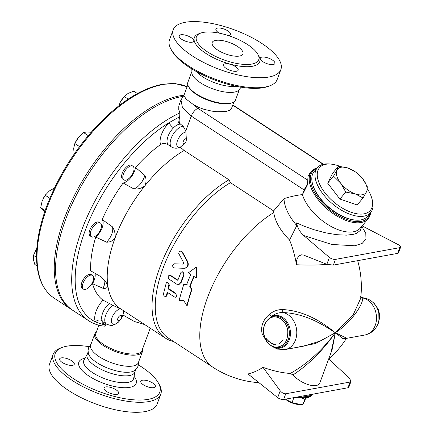 <?xml version="1.0" encoding="UTF-8"?>
<svg xmlns="http://www.w3.org/2000/svg" width="434" height="434" viewBox="0 0 434 434"><rect width="100%" height="100%" fill="white"/><g stroke="black" fill="none" stroke-linecap="round" stroke-linejoin="round"><path stroke-width="0.65" d="M142.504 349.072A25.411 9.358 -159.7 0 1 142.455 351.567L138.338 362.694A25.411 9.358 -159.7 0 1 111.256 362.65A25.411 9.358 -159.7 0 1 90.668 345.057L94.786 333.93A25.411 9.358 -159.7 0 1 96.37 332.005M138.674 361.782L138.153 366.014L136.759 368.515L134.594 370.56A25.411 9.358 -159.7 0 1 109.042 368.634A25.411 9.358 -159.7 0 1 88.384 353.466L88.075 350.509L88.644 347.705L91.004 344.151M135.788 369.584L134.8 372.253A25.411 9.358 -159.7 0 1 107.719 372.209A25.411 9.358 -159.7 0 1 87.131 354.616L88.118 351.952M138.473 364.934A55.747 20.523 -159.7 0 1 158.339 382.907A55.747 20.523 -159.7 0 1 100.39 392.021A55.747 20.523 -159.7 0 1 62.322 347.39A55.747 20.523 -159.7 0 1 66.869 346.186A55.747 20.523 -159.7 0 1 89.1 346.674M62.252 362.466A7.79 2.87 -159.7 0 1 59.648 358.907A7.79 2.87 -159.7 0 1 64.275 357.941A7.79 2.87 -159.7 0 1 71.653 360.752A7.79 2.87 -159.7 0 1 74.257 364.31A7.79 2.87 -159.7 0 1 69.63 365.271A7.79 2.87 -159.7 0 1 62.252 362.466M117.006 394.354A7.79 2.87 -159.7 0 1 108.364 392.482A7.79 2.87 -159.7 0 1 104.024 387.936A7.79 2.87 -159.7 0 1 105.652 386.922A7.79 2.87 -159.7 0 1 114.288 388.793A7.79 2.87 -159.7 0 1 118.634 393.34A7.79 2.87 -159.7 0 1 117.006 394.354M152.773 383.081A7.79 2.87 -159.7 0 1 155.377 386.64A7.79 2.87 -159.7 0 1 150.75 387.6A7.79 2.87 -159.7 0 1 143.372 384.795A7.79 2.87 -159.7 0 1 140.768 381.236A7.79 2.87 -159.7 0 1 145.39 380.276A7.79 2.87 -159.7 0 1 152.773 383.081M62.322 347.39L60.467 348.073A57.386 21.13 20.3 0 0 53.165 354.296A57.386 21.13 20.3 0 0 99.652 394.018A57.386 21.13 20.3 0 0 160.802 394.11A57.386 21.13 20.3 0 0 159.305 384.638L158.339 382.907M160.802 394.11L157.103 404.119A57.386 21.13 -159.7 0 1 95.947 404.027A57.386 21.13 -159.7 0 1 49.46 364.3L53.165 354.296M142.455 351.567A25.411 9.358 -159.7 0 1 115.373 351.524A25.411 9.358 -159.7 0 1 94.786 333.93M150.229 328.185L141.951 350.569A24.592 9.054 -159.7 0 1 115.742 350.526A24.592 9.054 -159.7 0 1 95.816 333.502L98.887 325.207M122.936 314.997L134.318 321.469L144.766 324.61M184.087 95.095L180.983 99.874L178.803 105.967L178.737 109.433L179.877 112.943A125.019 61.373 123.2 0 0 86.507 218.302A125.019 61.373 123.2 0 0 88.818 320.824C93.386 323.797 98.578 325.576 104.393 326.167L105.961 324.844L106.287 323.959M104.806 280.787A12.298 6.038 -56.8 0 1 103.048 288.322L92.534 283.695A100.015 49.096 -56.8 0 0 103.01 300.165L112.775 305.254A12.298 6.038 123.2 0 0 105.56 315.664A12.298 6.038 123.2 0 0 106.444 324.057C109.862 325.429 111.929 325.804 112.656 325.196C115.623 324.269 117.679 323.08 118.824 321.632C121.243 319.131 122.789 316.256 123.457 312.995L123.549 310.733M112.775 305.254L121.943 309.681M173.627 341.531A97.552 47.892 -56.8 0 1 165.414 338.119L120.587 308.791A97.552 47.892 -56.8 0 1 107.854 285.843A97.552 47.892 -56.8 0 1 115.102 237.897A97.552 47.892 -56.8 0 1 144.847 185.844A97.552 47.892 -56.8 0 1 184.13 150.479L228.957 179.801L230.465 182.676L273.648 210.924L284.031 198.598C291.333 196.401 297.464 195.078 302.422 194.633L304.239 190A8.197 4.025 -56.8 0 1 307.462 184.786L308.004 176.492L309.496 173.855L311.71 171.229A36.89 18.955 40.1 0 0 322.337 204.457A36.89 18.955 40.1 0 0 361.137 222.523A36.89 18.955 40.1 0 0 368.157 218.741A36.89 18.955 40.1 0 0 370.598 212.655M103.048 288.322C105.815 288.697 107.415 287.867 107.854 285.843L106.243 282.632L101.382 276.984L90.646 270.794A100.015 49.096 -56.8 0 1 95.74 237.11L106.645 242.183C110.252 242.199 113.068 240.767 115.102 237.897C115.547 234.062 114.63 230.351 112.352 226.754A12.298 6.038 -56.8 0 1 106.645 242.183M165.414 338.119A97.552 47.892 -56.8 0 1 161.54 263.042A97.552 47.892 -56.8 0 1 228.957 179.801M362.146 225.881L398.553 244.814A4.101 1.508 -159.7 0 1 400.663 247.114L398.493 252.979L397.69 253.364L333.355 265.098L326.851 264.317L303.61 255.078L301.435 254.823L299.162 255.876L297.344 258.241L296.444 261.192L296.482 264.751A89.447 58.937 -90 0 0 289.57 240.056C280.337 230.649 275.069 221.486 273.756 212.568A95.914 47.084 -56.8 0 0 208.7 294.491A95.914 47.084 -56.8 0 0 212.926 367.245L168.381 338.102A95.914 47.084 -56.8 0 1 164.475 264.539A95.914 47.084 -56.8 0 1 230.465 182.676M94.954 273.252A12.298 6.038 -56.8 0 1 92.534 283.695M179.877 112.943L179.633 117.576C178.737 120.397 179.041 122.594 180.549 124.167L183.099 126.207L185.806 130.889L186.327 138.625C186.479 140.844 185.85 142.553 184.434 143.746L179.931 147.457C176.877 148.612 174.018 148.428 171.349 146.904L168.034 144.641C165.403 143.193 162.918 143.16 160.575 144.538A100.015 49.096 -56.8 0 0 135.522 167.491A12.298 6.038 -56.8 0 1 123.126 182.991A100.015 49.096 -56.8 0 0 102.229 219.561A12.298 6.038 -56.8 0 1 95.74 237.11M83.507 289.136L82.314 288.355A8.197 4.025 -56.8 0 1 86.03 276.241A8.197 4.025 -56.8 0 1 91.286 274.635L92.485 275.416A8.197 4.025 -56.8 0 1 91.362 284.482A8.197 4.025 -56.8 0 1 83.507 289.136A8.197 4.025 -56.8 0 1 87.223 277.022A8.197 4.025 -56.8 0 1 92.485 275.416M123.918 179.893L122.724 179.112A8.197 4.025 -56.8 0 1 123.842 170.047A8.197 4.025 -56.8 0 1 131.697 165.387L132.896 166.173A8.197 4.025 -56.8 0 1 133.455 166.716A8.197 4.025 -56.8 0 1 131.328 175.884A8.197 4.025 -56.8 0 1 123.918 179.893A8.197 4.025 -56.8 0 1 125.041 170.828A8.197 4.025 -56.8 0 1 132.896 166.173M91.428 236.752L90.229 235.971A8.197 4.025 -56.8 0 1 90.462 228.447A8.197 4.025 -56.8 0 1 97.362 221.964A8.197 4.025 -56.8 0 1 99.207 222.251L100.4 223.033A8.197 4.025 -56.8 0 1 99.283 232.098A8.197 4.025 -56.8 0 1 91.428 236.752A8.197 4.025 -56.8 0 1 91.655 229.228A8.197 4.025 -56.8 0 1 98.556 222.745A8.197 4.025 -56.8 0 1 100.4 223.033M103.433 322.093A4.92 3.694 -106.9 0 0 101.936 324.155A17.214 8.452 123.2 0 0 104.697 322.918M103.162 321.909L102.18 320.666A4.92 4.112 -25.8 0 0 95.437 321.898L101.936 324.155A122.556 60.163 -56.8 0 0 105.961 324.844M168.034 144.641A12.298 6.038 -56.8 0 1 173.513 127.829A4.92 1.714 45.3 0 1 169.151 122.627A17.214 8.452 123.2 0 0 160.575 144.538M173.513 127.829C175.792 125.475 177.989 124.254 180.105 124.167A4.92 4.036 87.3 0 1 178.379 117.5L169.151 122.627A122.556 60.163 -56.8 0 0 85.069 230.872A122.556 60.163 -56.8 0 0 95.437 321.898A17.214 8.452 123.2 0 1 103.01 300.165M180.983 99.874L182.443 107.67L191.28 116.1L304.239 190M180.392 147.278L184.13 150.479M135.522 167.491L144.837 175.347A12.298 6.038 -56.8 0 1 133.938 188.974C138.077 189.327 141.712 188.28 144.847 185.844C146.442 182.361 146.442 178.862 144.837 175.347M133.938 188.974L123.126 182.991M102.229 219.561L112.352 226.754M289.57 240.056L296.775 225.593L296.514 222.892C297.485 227.785 299.883 231.995 303.691 235.526L331.836 244.467L354.882 245.78L362.222 243.36L365.954 239.08L365.786 233.264L361.744 226.358M284.031 198.598A44.268 22.747 40.1 0 0 296.775 225.593M273.756 212.568L273.648 210.924M296.482 264.751A84.494 19.313 7.3 0 0 327.003 264.377M262.982 367.321L280.228 390.795L277.695 397.642L247.988 373.956A87.147 60.337 -92 0 0 262.982 367.321A89.795 43.346 34.8 0 0 290.254 373.462L292.961 374.943C301.939 384.725 318.068 389.211 319.999 382.457L332.124 349.679L335.368 332.726C321.979 350.574 306.941 364.153 290.254 373.462M292.505 348.209L315.561 343.527L335.368 332.726C325.891 325.375 307.977 311.07 282.729 309.534C277.858 309.491 273.496 311.037 269.655 314.167C262.89 319.825 260.422 326.498 262.244 334.196L266.785 341.612M357.67 260.666A95.914 95.914 0 0 1 360.676 298.38L353.26 314.65L335.368 332.726L342.665 338.428L346.24 338.656A95.914 95.914 0 0 1 328.625 359.14M330.854 353.124L335.368 332.726C352.647 321.339 363.339 303.442 362.726 297.99A2.458 2.403 -24.2 0 1 360.838 296.927M280.228 390.795C281.975 392.83 283.82 393.822 285.756 393.774L350.092 382.039L351.003 381.361L349.435 378.177L328.717 359.059M277.695 397.642A4.101 1.508 20.3 0 0 283.641 399.492L347.976 387.757A4.101 1.508 20.3 0 0 348.833 387.226L351.003 381.361M400.663 247.114A4.101 1.508 -159.7 0 1 399.806 247.646L335.471 259.38A4.101 1.508 -159.7 0 1 329.395 257.422L303.691 235.526M360.855 229.228L360.339 230.4L356.786 233.27L353.954 234.235L346.419 235.163L336.795 234.696L325.706 232.841L313.874 229.678L304.999 226.548L296.514 222.892M302.422 194.633A36.89 18.955 40.1 0 0 353.33 231.794A36.89 18.955 40.1 0 0 360.35 228.018L368.157 218.741M346.24 338.656L346.885 338.292L335.368 332.726L320.265 341.048L303.122 346.272L285.143 349.554L277.223 349.088L270.333 345.111M346.885 338.292L364.858 335.015A18.857 14.886 -100.3 0 0 376.473 316.695A18.857 14.886 -100.3 0 0 362.726 297.99L362.336 297.691C368.178 298.315 372.735 301.104 376.001 306.062A16.535 13.058 -100.3 0 1 378.741 321.062M275.351 345.068L271.516 343.598A2.458 0.873 -63.8 0 0 271.266 343.034L271.266 343.034A2.458 0.873 -63.8 0 0 271.261 343.034M263.677 334.185A2.458 1.166 -14.2 0 0 262.244 334.196M271.516 343.598L266.449 339.138M269.655 314.167A2.458 0.369 50.6 0 1 271.337 316.576L268.326 319.37M270.789 345.415A16.535 13.058 79.7 0 0 290.444 333.583A16.535 13.058 79.7 0 0 271.337 316.576C274.798 313.809 278.693 312.458 283.011 312.523A2.458 0.472 91.7 0 1 282.729 309.534M285.143 349.554A18.857 14.886 79.7 0 0 296.753 331.229A18.857 14.886 79.7 0 0 283.011 312.523C307.283 313.668 325.18 326.346 335.368 332.726C322.722 350.623 308.585 364.69 292.961 374.943M373.397 302.829C379.864 309.296 381.215 316.695 377.444 325.023C381.215 316.695 379.864 309.296 373.397 302.829M264.675 324.816C261.029 333.594 267.029 346.283 275.308 347.129L275.308 347.129C283.999 347.01 288.149 341.504 287.747 330.621C286.619 320.726 276.87 313.901 270.029 318.193C267.599 319.598 265.814 321.806 264.675 324.816C261.029 333.594 267.029 346.283 275.308 347.129C283.999 347.01 288.149 341.504 287.747 330.621C286.619 320.726 276.87 313.901 270.029 318.193C267.599 319.598 265.814 321.806 264.675 324.816A2.458 0.906 20.3 0 0 265.245 326.184L265.245 326.184M297.16 397.023L305.574 398.222L307.397 397.983L311.227 395.634C309.616 397.604 305.764 397.913 299.672 396.567C305.764 397.913 309.616 397.604 311.227 395.634L311.417 395.412M305.286 398.233L304.836 399.275L301.738 398.032M305.655 397.392L305.46 397.832M298.619 397.425L295.109 397.398M293.878 397.625L292.039 402.589L300.469 404.515L302.959 404.347L304.522 401.282A12.304 4.53 20.3 0 0 304.516 401.271L304.825 400.43M304.836 399.275L302.959 404.347M300.469 404.515L299.693 404.531A10.248 3.77 -159.7 0 1 285.708 399.356L292.039 402.589M305.959 397.398L304.522 401.276M317.292 167.779A36.89 18.955 40.1 0 0 311.71 171.229M302.606 194.41L307.462 184.786M370.131 213.213A36.071 18.537 -139.9 0 1 361.115 221.373A36.071 18.537 -139.9 0 1 320.113 200.291A36.071 18.537 -139.9 0 1 316.82 168.338M354.871 220.038A34.02 17.485 -139.9 0 1 312.697 184.537M370.663 212.579L367.495 216.349A34.839 17.902 -139.9 0 1 360.866 219.919A34.839 17.902 -139.9 0 1 324.225 202.857A34.839 17.902 -139.9 0 1 314.183 171.473L317.357 167.708A34.839 17.902 40.1 0 0 327.393 199.092A34.839 17.902 40.1 0 0 364.034 216.148A34.839 17.902 40.1 0 0 370.663 212.579A34.839 17.902 40.1 0 0 372.258 199.906L371.835 198.371A33.201 17.062 -139.9 0 1 363.996 213.848A33.201 17.062 -139.9 0 1 322.728 189.723A33.201 17.062 -139.9 0 1 331.158 164.128A33.201 17.062 -139.9 0 1 339.887 166.314M331.158 164.128L329.574 163.971A34.839 17.902 40.1 0 0 317.357 167.708M367.641 189.251A33.201 17.062 -139.9 0 1 371.835 198.371M339.898 199.049L345.784 192.056L340.571 183.029A18.445 9.477 40.1 0 0 355.321 193.938A18.445 9.477 40.1 0 0 366.459 191.904A18.445 9.477 40.1 0 0 362.84 178.965A18.445 9.477 40.1 0 0 348.095 168.061L355.809 172.097L362.84 178.965L368.054 187.998L366.459 191.904L363.041 197.975L357.155 204.967L339.898 199.049L327.659 183.148L332.672 173.171L338.558 166.179L348.095 168.061A18.445 9.477 40.1 0 0 336.958 170.09A18.445 9.477 40.1 0 0 340.571 183.029L333.54 176.161L336.958 170.09L338.558 166.179M327.659 183.148L333.54 176.161M363.041 197.975L355.321 193.938L345.784 192.056M183.728 284.433L186.723 284.335L190.781 274.375L188.389 272.812L196.163 267.181L196.157 277.896L193.77 276.333L189.712 286.288L191.497 289.516L186.81 305.498L183.539 300.371L179.041 300.415L183.728 284.433L187.217 284.243M196.163 267.181L196.586 267.246L196.618 277.89L196.157 277.896M194.123 276.567A95.914 47.084 123.2 0 0 190.206 286.201L191.996 289.413A95.914 47.084 123.2 0 0 187.352 305.259L186.81 305.498M174.62 263.796L180.674 264.035M180.935 251.026L179.334 251.514L178.678 253.407L183.701 262.825L183.077 264.127L174.322 263.801C172.114 265.093 172.092 266.465 174.251 267.924L184.271 268.299C187.434 267.55 188.475 265.386 187.39 261.805L181.965 251.85L180.935 251.026L182.372 251.953L187.819 261.865C188.909 265.429 187.884 267.577 184.727 268.304L184.407 268.299M184.271 268.299L184.727 268.304M167.595 292.505A95.914 47.084 123.2 0 0 166.987 295.37L166.412 296.227L165.028 296.536L163.922 295.625L163.417 294.089L166.331 282.675L167.801 282.415L168.983 283.993L168.018 288.773L175.727 293.84L176.605 295.89L176.139 297.106L174.994 297.295L167.171 292.228L166.39 295.847L165.859 296.503M167.123 282.279L169.499 285.095A95.914 47.084 123.2 0 0 168.549 288.567L176.02 293.455L176.394 297.057L175.846 297.29M169.233 275.384L168.479 275.85L168.066 276.854L168.734 278.921L176.73 284.194L178.705 284.503L180.501 283.006L183.728 274.738L183.766 273.225L182.855 272.004L181.775 271.868L180.902 272.514L178.021 279.773L177.164 280.098L170.193 275.541L169.233 275.384L170.79 275.498L177.821 280.071M182.074 271.82L182.535 271.793L184.157 274.82A95.914 47.084 123.2 0 0 181.249 282.344L178.965 284.422M191.996 289.413L191.497 289.516M190.206 286.201L189.712 286.288M168.549 288.567L168.018 288.773M177.582 280.19L177.164 280.098L177.663 279.995M233.948 101.865L231.311 108.956L229.955 110.285L225.637 111.565L216.875 111.722L211.787 111.115L203.796 109.249L198.55 107.312L193.499 104.665L186.012 99.006L183.902 95.377L187.813 84.798M307.527 180.056L197.909 108.343L193.504 104.665M239.313 89.719L235.532 99.939A25.411 9.358 -159.7 0 1 232.298 102.69L231.371 103.032A24.592 9.054 -159.7 0 1 208.293 100.33A24.592 9.054 -159.7 0 1 189.007 87.364L188.524 86.502A25.411 9.358 -159.7 0 1 187.862 82.303L191.644 72.087M232.298 102.69A25.411 9.358 -159.7 0 1 208.45 99.896A25.411 9.358 -159.7 0 1 188.524 86.502M241.212 87.196L238.12 90.695A25.411 9.358 -159.7 0 1 212.568 88.769A25.411 9.358 -159.7 0 1 191.909 73.601L191.839 68.935M235.966 86.23A25.411 9.358 -159.7 0 1 196.456 71.61M171.007 49.232L171.978 50.962A55.747 20.523 20.3 0 0 215.682 80.35A55.747 20.523 20.3 0 0 267.995 86.48L269.85 85.796A57.386 21.13 -159.7 0 1 216.002 79.482A57.386 21.13 -159.7 0 1 171.007 49.232A57.386 21.13 -159.7 0 1 169.51 39.76L173.215 29.751A57.386 21.13 -159.7 0 1 185.199 22.291A57.386 21.13 -159.7 0 1 248.861 36.071A57.386 21.13 -159.7 0 1 280.858 69.57A57.386 21.13 -159.7 0 1 219.707 69.478A57.386 21.13 -159.7 0 1 173.215 29.751M280.858 69.57L277.152 79.574A57.386 21.13 -159.7 0 1 269.85 85.796M219.425 33.201A7.79 2.87 -159.7 0 1 215.915 29.094A7.79 2.87 -159.7 0 1 217.542 28.08A7.79 2.87 -159.7 0 1 226.179 29.951A7.79 2.87 -159.7 0 1 230.525 34.498A7.79 2.87 -159.7 0 1 228.897 35.507A7.79 2.87 -159.7 0 1 228.382 35.577M262.89 61.682A7.79 2.87 -159.7 0 1 260.291 58.123A7.79 2.87 -159.7 0 1 264.914 57.163A7.79 2.87 -159.7 0 1 272.297 59.968A7.79 2.87 -159.7 0 1 274.896 63.527A7.79 2.87 -159.7 0 1 270.274 64.487A7.79 2.87 -159.7 0 1 262.89 61.682M225.17 63.809A7.79 2.87 -159.7 0 1 233.812 65.68A7.79 2.87 -159.7 0 1 238.152 70.227A7.79 2.87 -159.7 0 1 236.53 71.241A7.79 2.87 -159.7 0 1 227.888 69.369A7.79 2.87 -159.7 0 1 223.548 64.823A7.79 2.87 -159.7 0 1 225.17 63.809M191.177 37.639A7.79 2.87 -159.7 0 1 193.781 41.197A7.79 2.87 -159.7 0 1 189.153 42.158A7.79 2.87 -159.7 0 1 181.775 39.353A7.79 2.87 -159.7 0 1 179.171 35.794A7.79 2.87 -159.7 0 1 183.799 34.828A7.79 2.87 -159.7 0 1 191.177 37.639M203.356 32.393A33.201 12.223 -159.7 0 1 240.192 40.367A33.201 12.223 -159.7 0 1 258.702 59.751A33.201 12.223 -159.7 0 1 223.32 59.697A33.201 12.223 -159.7 0 1 196.423 36.711A33.201 12.223 -159.7 0 1 203.356 32.393M239.519 56.051A16.394 6.038 -159.7 0 1 221.329 52.113A16.394 6.038 -159.7 0 1 212.188 42.543A16.394 6.038 -159.7 0 1 229.657 42.57A16.394 6.038 -159.7 0 1 242.942 53.919A16.394 6.038 -159.7 0 1 239.519 56.051M182.931 96.386A125.019 61.373 123.2 0 0 181.45 96.636A125.019 61.373 123.2 0 0 76.172 195.49A125.019 61.373 123.2 0 0 72.684 310.267L88.818 320.824M183.962 95.214A125.019 61.373 123.2 0 0 180.137 95.778A125.019 61.373 123.2 0 0 74.854 194.633A125.019 61.373 123.2 0 0 71.366 309.409A125.019 61.373 123.2 0 0 72.028 309.827M36.516 257.34L33.472 255.349L33.337 259.375L34.807 264.447L37.053 265.917M35.268 251.015A12.298 6.038 -56.8 0 1 35.279 250.993A12.298 6.038 -56.8 0 1 36.51 248.85L33.472 255.349M137.41 93.549L133.808 91.189L128.22 93.321L124.238 96.505L120.348 102.12A12.298 6.038 -56.8 0 1 123.283 97.634L123.468 97.411M128.209 99.098L124.238 96.505M120.305 102.196A12.298 6.038 -56.8 0 1 120.348 102.12L118.818 105.853M88.248 135.625L83.588 132.576L78.413 137.518L74.843 143.513L73.693 148.325L74.143 154.189M79.552 146.594L74.843 143.513M75.581 141.967L75.69 141.744A12.298 6.038 -56.8 0 1 78.413 137.518M91.634 132.316L86.811 131.925L83.588 132.576M36.819 248.378L36.51 248.85A12.298 6.038 -56.8 0 1 36.819 248.378M49.839 198.273L45.261 195.278L42.174 200.947L40.682 207.658L44.778 211.618M45.136 210.571L40.682 207.658M54.467 187.965L49.319 190.982L45.261 195.278M43.183 198.636A12.298 6.038 -56.8 0 1 43.199 198.609A12.298 6.038 -56.8 0 1 46.134 194.123L46.27 193.955M134.952 371.699L133.667 378.367A26.523 9.765 -159.7 0 1 105.245 378.898A26.523 9.765 -159.7 0 1 84.012 359.998L87.37 354.101M85.021 358.229A30.57 11.257 20.3 0 0 85.948 373.934A30.57 11.257 20.3 0 0 123.126 387.687A30.57 11.257 20.3 0 0 134.052 376.365M123.207 310.505A8.826 4.335 -56.8 0 1 120.392 319.798A8.826 4.335 -56.8 0 1 113.041 324.144A8.826 4.335 -56.8 0 1 112.552 316.337A8.826 4.335 -56.8 0 1 120.169 308.845M102.18 320.666A12.298 6.038 -56.8 0 1 109.243 303.567M118.189 320.59A2.989 1.465 -56.8 0 1 118.032 317.932A2.989 1.465 -56.8 0 1 120.625 315.409A2.989 1.465 -56.8 0 1 121.292 318.095A2.989 1.465 -56.8 0 1 118.189 320.59M179.633 117.576A17.214 8.452 123.2 0 0 178.379 117.5A122.556 60.163 -56.8 0 1 179.936 116.746M180.105 124.167A12.298 6.038 -56.8 0 1 180.549 124.167M185.806 130.889L191.28 116.1A8.197 4.025 123.2 0 1 197.909 108.343M183.099 126.207A12.298 6.038 123.2 0 0 172.694 135.039A12.298 6.038 123.2 0 0 171.349 146.904M179.931 147.457A8.826 4.335 -56.8 0 1 177.544 140.491A8.826 4.335 -56.8 0 1 185.953 132.023M186.327 138.625A2.989 1.465 123.2 0 0 183.343 141.332A2.989 1.465 123.2 0 0 184.087 143.855A2.989 1.465 123.2 0 0 184.434 143.746M283.31 339.909A95.914 47.084 -56.8 0 1 278.937 344.281M285.756 393.774L283.641 399.492M350.092 382.039L347.976 387.757M304.44 395.7A16.535 6.087 20.3 0 0 312.263 394.88L313.446 394.056M326.851 264.317L329.395 257.422M397.69 253.364L399.806 247.646M333.355 265.098L335.471 259.38M364.858 335.015C372.28 333.22 376.907 328.571 378.741 321.073L378.806 320.759A15.89 12.548 -100.3 0 0 376.175 306.339M270.029 318.193C268.413 318.605 266.541 320.894 264.42 325.061C262.537 330.496 263.27 335.932 266.612 341.374C268.939 344.596 271.836 346.516 275.308 347.129L275.275 347.124M269.688 318.084A15.89 12.548 79.7 0 1 289.283 331.402A15.89 12.548 79.7 0 1 272.33 346.24M302.644 396.025A15.89 5.848 20.3 0 0 311.4 395.423L312.263 394.88M297.556 396.953L307.277 397.338M187.819 261.865L187.39 261.805M182.372 251.953L181.965 251.85M166.987 295.37L166.444 295.635M176.02 293.455L175.488 293.661M169.499 285.095L168.978 285.274M170.79 275.498L170.291 275.606M181.249 282.344L180.75 282.447M184.157 274.82L183.68 274.858M232.727 105.158L323.151 164.312M199.776 33.472A34.839 12.83 20.3 0 0 222.582 61.693A34.839 12.83 20.3 0 0 258.263 55.113M71.366 309.409L54.152 298.147A125.019 61.373 -56.8 0 1 57.646 183.37A125.019 61.373 -56.8 0 1 162.924 84.516A125.019 61.373 -56.8 0 1 187.097 86.735M106.444 324.057L103.27 321.985M212.926 367.245A95.914 95.914 0 0 0 258.924 382.674M360.811 229.38L361.696 226.418M360.649 296.585L362.336 297.691M265.955 338.211L268.646 341.341L271.266 343.034L276.214 345.035M377.151 325.63L378.953 322.033L378.779 310.31L374.092 303.274L372.909 302.357M376.175 306.333L376.001 306.062M166.857 282.333L167.372 282.165M179.226 284.373L178.705 284.503M54.152 298.147C43.156 290.628 37.297 277.733 36.57 259.456C36.082 243.653 39.429 225.995 46.595 206.492C59.436 172.965 78.652 143.638 104.241 118.498C124.363 99.364 143.649 87.977 162.099 84.332L175.444 83.637L187.103 86.724M232.819 104.914L323.493 164.236"/></g></svg>
